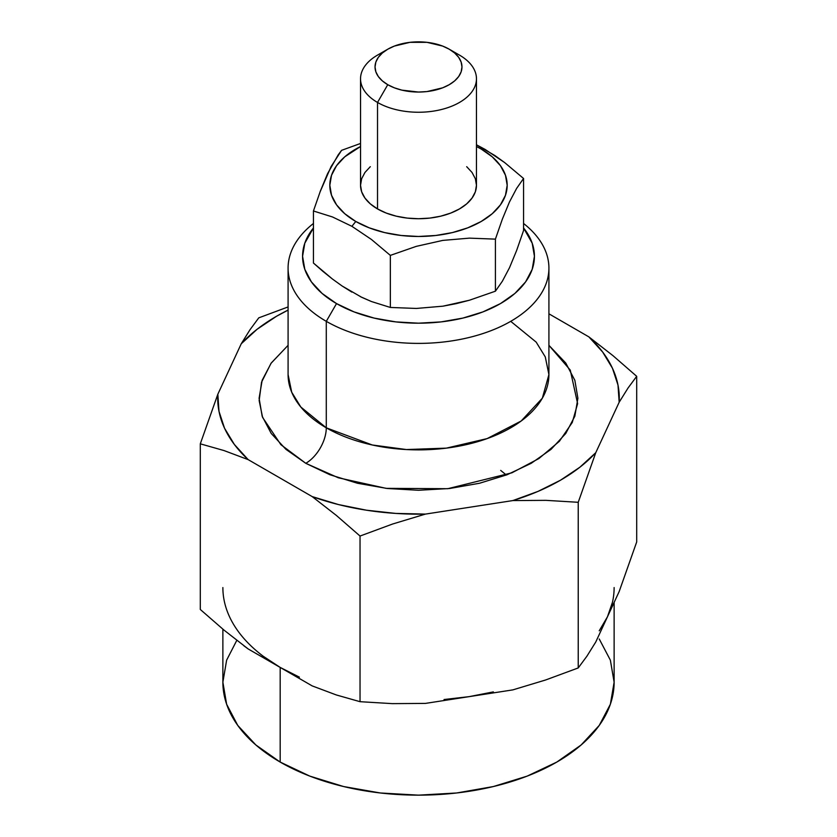 <?xml version="1.0" encoding="UTF-8"?>
<svg xmlns="http://www.w3.org/2000/svg" width="837" height="837" viewBox="0 0 837 837"><rect width="100%" height="100%" fill="white"/><g stroke="black" fill="none" stroke-linecap="round" stroke-linejoin="round"><path stroke-width="1.26" d="M548.915 268.091L548.915 374.578L542.334 398.203L521.189 420.99L487.134 438.598L446.393 448.13L406.416 449.553L372.266 444.981L326.284 427.822L326.284 321.335A130.415 75.299 0 0 0 503.497 325.206A130.415 75.299 0 0 0 523.554 223.469A130.415 75.299 180 0 1 548.915 268.091A130.415 75.299 180 0 1 468.406 337.656A130.415 75.299 180 0 1 326.284 321.335L336.526 303.59A115.924 66.929 180 0 1 313.446 227.957L304.804 243.201L302.575 256.258L304.804 269.315L311.395 281.87L322.109 293.442L336.526 303.59L354.093 311.908L374.139 318.091L395.88 321.9L418.5 323.187L441.12 321.9L462.861 318.091L482.907 311.908L500.474 303.59L514.891 293.442L525.605 281.87L532.196 269.315L534.424 256.258L532.196 243.201L523.554 227.957A115.924 66.929 180 0 1 485 311.082A115.924 66.929 180 0 1 336.526 303.59L326.284 321.335L326.284 427.822A130.415 75.299 0 0 1 288.085 374.578L291.715 392.229L300.818 407.023L326.284 427.822A28.981 16.73 -60 0 1 305.787 463.311L280.887 444.688L262.598 417.422L259.156 400.578L261.542 382.206L271.01 363.331L288.085 345.325L271.23 363.028L262.159 380.291L259.104 398.245L262.159 416.198L271.23 433.461L285.961 449.364L305.787 463.311A28.981 16.73 120 0 0 326.284 427.822A130.415 75.299 0 0 0 468.406 444.144A130.415 75.299 0 0 0 548.915 374.578L545.285 356.928L536.182 342.124L510.716 321.335M387.761 49.205L377.508 55.116A57.962 33.47 0 0 0 377.518 102.449L387.761 84.694A43.472 25.1 180 0 1 387.761 49.205A43.472 25.1 180 0 1 449.239 49.205L442.647 46.077L426.985 42.331L410.015 42.331L394.353 46.077L387.761 49.205L382.352 53.003L378.334 57.345L375.865 62.053L375.028 66.95L375.865 71.846L378.334 76.554L382.352 80.896L387.761 84.694L394.353 87.822L401.865 90.134L418.5 92.049L426.985 91.568L442.647 87.822L449.239 84.694L454.648 80.896L458.666 76.554L461.135 71.846L461.972 66.95L461.135 62.053L458.666 57.345L454.648 53.003L449.239 49.205L459.482 55.116L449.239 49.205A43.472 25.1 180 0 1 449.239 84.694A43.472 25.1 180 0 1 387.761 84.694L377.518 102.449A57.962 33.47 0 0 0 459.482 102.449A57.962 33.47 0 0 0 459.492 55.116A57.962 33.47 0 0 0 459.482 55.116A57.962 33.47 180 0 1 476.462 78.783A57.962 33.47 180 0 1 440.68 109.699A57.962 33.47 180 0 1 377.518 102.449L377.518 208.926A57.962 33.47 0 0 0 440.68 216.187A57.962 33.47 0 0 0 476.462 185.27L475.353 191.799L472.047 198.076L466.69 203.862L459.482 208.926L450.704 213.09L440.68 216.187L429.81 218.091L418.5 218.729L407.19 218.091L396.319 216.187L386.296 213.09L377.518 208.926L377.518 102.449A57.962 33.47 180 0 1 360.538 78.783A57.962 33.47 180 0 1 383.377 52.156M485.104 149.415L481.212 149.059A88.68 51.203 180 0 1 481.212 221.47A88.68 51.203 180 0 1 355.788 221.47L351.896 226.314L371.408 239.445L390.345 255.39L416.292 246.36L442.773 240.407L469.4 238.137L495.41 239.131L502.357 219.137L509.451 201.999L516.586 188.471L523.554 178.48L504.617 162.545L494.887 155.536L476.462 144.791L485.104 149.415L481.212 149.059L476.462 146.517A88.68 51.203 180 0 1 481.212 149.059L492.24 156.822L500.432 165.674L505.475 175.278L507.18 185.27L505.475 195.251L500.432 204.866L492.24 213.717L481.212 221.47L467.768 227.842L452.44 232.571L435.805 235.479L418.5 236.473L401.195 235.479L384.56 232.571L369.232 227.842L355.788 221.47A88.68 51.203 180 0 1 360.538 146.517L344.76 156.822L336.568 165.674L331.525 175.278L329.82 185.27L331.525 195.251L336.568 204.866L344.76 213.717L355.788 221.47L351.896 226.314L371.408 239.445L390.345 255.39L416.292 246.36L442.773 240.407L469.4 238.137L495.41 239.131L502.357 219.137L509.451 201.999L516.586 188.471L523.554 178.48L504.617 162.545L485.104 149.415M351.896 292.113L342.176 286.034L361.678 297.281L371.408 301.519L390.345 307.451L390.345 255.39L390.345 307.451L416.366 308.445L442.982 306.175L469.463 300.221L495.41 291.192L495.41 239.131L495.41 291.192L502.378 281.201L509.513 267.683L516.607 250.535L523.554 230.541L523.554 178.48L523.554 230.541L516.607 250.535L509.513 267.683L502.378 281.201L495.41 291.192L469.463 300.221L456.301 303.632L442.982 306.175L416.366 308.445L390.345 307.451L371.408 301.519L360.423 296.675M614.128 587.553A195.628 112.943 180 0 1 607.463 616.785L595.756 642.021L586.894 656.218L578.231 667.936L545.693 679.958L512.84 689.887L425.426 703.404L392.365 703.635L360.036 701.688L336.307 694.951L312.17 685.89L280.175 667.413L280.175 762.068A195.628 112.943 0 0 0 493.359 786.55A195.628 112.943 0 0 0 614.128 682.207L610.372 660.173L599.24 638.987M299.405 677.154L280.175 667.413L248.17 648.947L223.971 630.083L200.305 609.472L200.305 443.83L224.034 450.568L248.17 459.628L312.17 496.582L336.369 515.435L360.036 536.046L360.036 701.688L360.036 536.046L392.574 524.025L425.426 514.096L512.84 500.578L545.902 500.348L578.231 502.294L578.231 667.936L578.231 502.294L595.756 452.702L619.171 402.241L628.032 388.033L636.695 376.315L636.695 541.968L619.171 591.55L607.463 616.785L599.24 630.774M243.787 645.704L248.17 648.947L312.17 685.89L336.307 694.951L360.036 701.688L392.365 703.635L425.426 703.404L512.84 689.887L545.693 679.958L578.231 667.936L586.894 656.218L595.756 642.021L619.171 591.55L636.695 541.968L636.695 376.315L612.966 355.652L588.829 336.851L548.915 313.812L588.829 336.851A200.796 115.924 180 0 1 619.171 402.241L617.999 385.093L612.454 368.238L602.65 352.032L588.829 336.851L612.966 355.652L636.695 376.315L628.032 388.033L619.171 402.241L595.756 452.702A200.796 115.924 180 0 1 512.84 500.578L537.971 491.413L560.487 480.218L579.884 467.213L595.756 452.702L578.231 502.294L545.902 500.348L512.84 500.578L425.426 514.096A200.796 115.924 180 0 1 312.17 496.582L338.472 504.565L366.533 510.214L395.734 513.416L425.426 514.096L392.574 524.025L360.036 536.046L336.369 515.435L312.17 496.582L248.17 459.628A200.796 115.924 180 0 1 217.829 394.237L200.305 443.83L200.305 609.472L223.971 630.083M288.085 306.938L258.769 317.851L250.054 329.652L241.244 343.777L217.829 394.237L219.001 411.385L224.546 428.241L234.35 444.447L248.17 459.628L224.034 450.568L200.305 443.83L217.829 394.237L241.244 343.777A200.796 115.924 180 0 1 288.085 310.098L276.513 316.271L257.116 329.265L241.244 343.777L250.054 329.652L258.769 317.851L288.085 306.938M493.359 691.896L469.128 696.646L444.039 699.533M612.454 602.295L607.463 616.785M236.787 640.368L226.628 660.173L222.872 682.207A195.628 112.943 0 0 0 280.175 762.068L280.175 667.413L263.299 656.302M548.915 345.325L565.77 363.028L574.841 380.291L577.896 398.245L574.841 416.198L565.77 433.461L551.039 449.364L531.213 463.311L507.055 474.757L479.496 483.263L449.595 488.505L418.5 490.273L387.405 488.505L357.504 483.263L329.945 474.757L305.787 463.311L338.347 477.791L386.108 488.348L447.753 488.703L511.93 472.8L538.882 458.561L559.367 441.308L572.267 422.486L577.624 403.612L570.269 370.1L548.915 345.325M280.175 667.413A195.628 112.943 180 0 1 222.872 587.553M222.872 629.173L222.872 682.207L226.628 704.241L237.76 725.428L255.84 744.951L280.175 762.068L309.816 776.119L343.641 786.55L380.333 792.984L418.5 795.15L456.667 792.984L493.359 786.55L527.184 776.119L556.825 762.068L581.16 744.951L599.24 725.428L610.372 704.241L614.128 682.207L614.128 602.42M326.284 321.335A130.415 75.299 180 0 1 288.085 268.091A130.415 75.299 180 0 1 313.446 223.469A130.415 75.299 0 0 0 326.284 321.335M500.693 470.415L506.354 475.029M322.915 271.366L313.446 263.048L313.446 210.987L332.519 216.971L351.896 226.314L332.519 216.971L313.446 210.987L313.446 263.048L332.519 279.087L322.915 271.366M342.176 286.034L332.519 279.087L342.176 286.034M360.538 78.783L360.538 185.27A57.962 33.47 0 0 0 377.518 208.926L370.31 203.862L364.953 198.076L361.647 191.799L360.538 185.27L361.647 178.741L364.953 172.464L370.31 166.678M466.69 166.678L472.047 172.464L475.353 178.741L476.462 185.27L476.462 78.783M319.943 192.207L331.117 166.521L341.59 150.336L360.538 143.462L341.59 150.336L338.138 154.95L327.549 173.73L320.414 190.951L313.446 210.987M459.492 55.116L449.239 49.205M288.085 374.578L288.085 268.091"/></g></svg>
